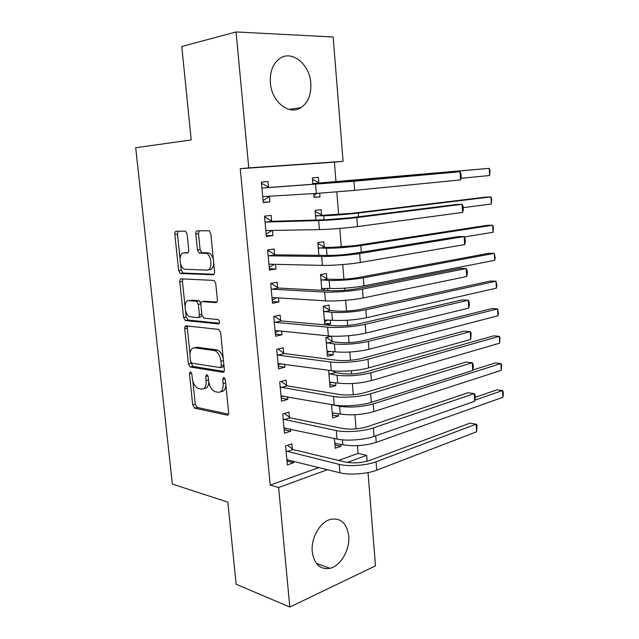 <?xml version="1.0" encoding="UTF-8"?>
<svg xmlns="http://www.w3.org/2000/svg" width="639" height="639" viewBox="0 0 639 639"><rect width="100%" height="100%" fill="white"/><g stroke="black" fill="none" stroke-linecap="round" stroke-linejoin="round"><path stroke-width="0.96" d="M190.422 371.77L189.432 373.639L192.706 404.878L194.647 408.153L227.045 415.134C228.163 415.198 228.69 414.312 228.618 412.482L225.359 379.774L223.826 377.393L222.731 379.326L223.155 383.568C223.378 389.471 221.733 392.378 218.203 392.282L215 391.651C211.621 390.125 209.504 386.579 208.657 381.012L208.234 376.85L206.756 374.518L205.718 376.419L206.149 380.564C206.389 386.347 204.823 389.199 201.453 389.119L198.402 388.52C195.151 387.05 193.106 383.584 192.267 378.12L191.844 374.047L190.422 371.77M310.81 83.166C311.393 94.356 308.15 102.488 301.081 107.56C289.467 115.811 271.639 102.056 270.377 82.878C269.754 71.856 272.829 63.764 279.602 58.596C291.823 49.53 309.811 64.299 310.81 83.166M348.702 535.873C350.124 549.492 340.819 565.89 329.972 568.311C320.139 569.82 314.236 564.333 312.263 551.84C310.778 538.23 320.003 522.023 330.443 519.379C340.731 517.598 346.817 523.093 348.702 535.873M187.123 234.162L185.494 231.158L176.228 231.238C175.206 231.446 174.743 232.476 174.838 234.345L178.616 270.433L180.294 273.46L213.019 274.762C214.137 274.618 214.656 273.58 214.576 271.647L210.806 233.802L209.113 230.719L197.315 230.831C196.237 231.038 195.734 232.109 195.822 234.026L197.443 249.961L199.144 253.028L206.349 253.435C212.108 255.392 212.539 270.784 206.844 270.129L184.535 269.227C179.088 267.477 178.417 252.509 183.832 252.964L187.299 252.996C188.353 252.82 188.832 251.79 188.753 249.905L187.123 234.162M335.986 181.78L334.389 162.154L240.256 168.696L270.193 485.097L278.628 487.533L327.535 469.657M240.256 168.696L248.771 167.881L236.071 31.95L333.143 36.99L343.103 161.347L248.771 167.881M368.024 472.588L375.492 565.866L289.794 607.05L236.142 584.23L227.843 502.134L172.362 484.066L135.7 147.729L191.221 139.941L181.772 46.503L236.071 31.95M289.794 607.05L278.628 487.533M186.125 325.858C185.102 325.93 184.631 326.864 184.719 328.67L188.401 363.799L190.262 367.002L222.763 372.273C223.882 372.273 224.401 371.339 224.329 369.478L220.663 332.679L218.77 329.412L186.125 325.858M183.545 317.431L179.815 281.823C179.719 279.994 180.19 279.003 181.212 278.868L213.977 280.417L215.766 283.588L217.364 299.611C217.444 301.52 216.925 302.527 215.798 302.638L202.347 301.64C201.269 301.752 200.774 302.734 200.854 304.603L201.908 314.939L203.737 318.118L218.274 319.572C219.912 321.393 219.984 322.839 218.49 323.917L185.31 320.546L183.545 317.431L186.141 316.928L185.486 310.658M271.599 220.886L271.104 215.423L264.514 216.174L266.383 236.47L272.933 235.599L272.47 230.439M321.529 214.936L321.09 209.712L315.091 210.399L315.906 220.032M316.72 229.641L317.918 229.617M277.661 287.598L277.174 282.23L270.688 283.373L272.518 303.285L278.971 302.023L278.596 297.902M327.863 290.561L327.679 288.373M326.864 278.676L326.433 273.548L320.522 274.586L321.848 290.258M283.612 353.055L283.133 347.784L276.743 349.309L278.532 368.847L284.898 367.217L284.611 364.086M332.104 341.282L331.681 336.242L325.858 337.624L327.44 356.314L333.238 354.829L332.967 351.586M289.451 417.299L288.98 412.131L282.686 414.008L284.443 433.186L290.713 431.197L290.513 429.025M331.513 404.543L332.647 417.898L338.374 416.085L338.167 413.673M270.193 485.097L319.005 467.5M338.614 460.431L358.072 453.418L357.441 445.663M356.075 428.865L354.925 414.735M353.303 394.75L352.393 383.528M351.618 373.991L351.354 370.748M350.499 360.292L349.829 352.033M349.07 342.68L348.503 335.715M347.672 325.483L347.249 320.251M346.498 311.089L345.627 300.322M344.812 290.322L344.637 288.173M343.91 279.203L342.72 264.57M341.29 247.029L339.78 228.442M338.654 214.56L336.809 191.948M334.389 438.49L335.219 448.282L340.899 446.302L340.731 444.297M292.327 448.977L291.863 443.849L285.609 445.91L287.358 464.912L293.581 462.748L293.429 461.038M328.614 370.261L330.051 387.242L335.818 385.589L335.579 382.769M334.692 372.162L334.596 370.987M286.544 385.325L286.072 380.109L279.722 381.81L281.503 401.164L287.822 399.359L287.582 396.707M325.618 324.924L330.643 323.789L330.331 320.123M329.5 310.115L329.069 305.035L323.198 306.249L324.772 324.852M280.649 320.482L280.17 315.163L273.732 316.497L275.537 336.218L281.951 334.772L281.623 331.154M324.205 246.95L323.773 241.774L317.823 242.636L318.893 255.32M274.642 254.402L274.155 248.986L267.613 249.929L269.458 270.033L275.968 268.971L275.545 264.33M313.669 193.585L313.997 197.419L320.011 196.804L319.708 193.218M318.821 182.626L318.382 177.354L312.335 177.858L312.894 184.383M268.524 187.059L268.021 181.532L261.383 182.083L263.268 202.579L269.874 201.9L269.37 196.405M194.392 408.049L195.486 407.97M334.389 162.154L343.103 161.347M358.072 453.418L366.642 455.359L367.113 461.222M347.289 462.428L366.642 455.359M340.899 446.302L334.94 444.976M293.581 462.748L287.007 461.07M338.374 416.085L332.4 414.951M290.713 431.197L284.131 429.759M335.818 385.589L329.836 384.654M287.822 399.359L281.224 398.161M333.238 354.829L327.248 354.094M284.898 367.217L278.3 366.267M330.643 323.789L324.644 323.262M281.951 334.772L275.345 334.077M185.118 326.401L187.395 326.649M278.971 302.023L272.358 301.584M275.968 268.971L269.346 268.779M272.933 235.599L266.303 235.671M320.011 196.804L313.973 197.139M269.874 201.9L263.236 202.251M204.033 388.464C206.844 388.672 208.434 386.539 208.801 382.066M220.91 391.619C223.938 391.731 225.575 389.375 225.831 384.55M192.842 381.084L195.254 404.199L197.195 407.458L228.458 414.152M190.877 362.257L192.834 366.395L224.081 371.427M187.626 326.026L187.315 328.15L189.983 353.702M190.47 360.907L191.892 363.184L220.271 367.625L221.366 365.66L220.918 361.171C220.104 355.691 218.043 352.177 214.744 350.619L194.583 347.808C191.261 347.935 189.735 350.867 190.015 356.594L190.47 360.907M220.83 367.489L222.883 366.994L223.962 365.796M223.275 358.862C222.172 354.206 220.199 351.258 217.356 350.028L213.977 350.436M195.079 347.696L197.171 347.241L216.589 349.845M185.014 306.169L182.427 281.4L179.815 281.823M182.914 278.947L182.427 281.4M216.901 302.031L204.472 301.257M219.425 323.214L188.178 320.099L185.574 320.602M188.872 300.649C183.305 299.851 184.216 315.115 189.807 316.736L197.922 317.607C198.985 317.527 199.48 316.561 199.4 314.707L198.338 304.404L196.564 301.265L188.872 300.649L190.214 300.41M198.481 317.503L200.542 317.104L201.988 315.442M200.878 303.373L199.192 300.793L196.237 301.193M191.484 300.186L198.865 300.721M186.141 316.928L188.178 320.099M185.725 252.701L188.122 252.613M209.504 269.714C212.06 269.482 213.466 267.23 213.714 262.948M213.394 259.793C212.571 256.327 211.11 254.082 209.017 253.06L205.135 253.18M199.288 230.791L198.497 233.698L200.111 249.593L201.812 252.661L207.811 252.804M180.597 263.867L181.244 270.033L182.922 273.053L214.001 274.275M178.217 231.198L177.482 234.026L180.022 258.372M334.812 443.538L335.739 443.194M334.804 443.362L342.831 444.76L342.424 439.848M475.224 397.314L496.974 389.814L502.494 390.565L474.849 400.19M502.893 397.29L502.494 390.565L503.141 391.587L503.3 394.271L502.893 397.29L376.243 442.372C364.981 445.774 353.846 446.573 342.831 444.76M287.846 459.633L286.903 459.96M286.887 459.784L339.892 472.772L339.181 464.377L286.088 451.062M287.662 445.239L293.029 449.536L345.491 462.077C353.527 463.523 361.666 462.948 369.909 460.344L470.016 423.13L476.127 424.184L376.051 461.765C366.443 465.519 348.463 466.789 339.181 464.377M476.614 431.78L476.127 424.184L476.998 425.175L476.614 431.78L376.714 470.168C367.129 474.01 349.166 475.272 339.892 472.772M293.029 449.536L286.783 451.621M332.272 413.489L333.83 412.858M472.796 370.005L495.353 362.936L500.88 363.551L501.543 364.701L501.288 370.324L500.88 363.551L373.224 403.904C361.866 406.971 350.667 407.786 339.628 406.348L331.569 404.559M332.224 412.938L340.267 414.064L339.628 406.348M501.288 370.324L373.831 411.628C362.497 414.767 351.306 415.582 340.267 414.064M332.943 404.799L332.216 405.022M329.708 383.176L331.897 382.202M332.751 370.82L335.395 372.649L342.823 373.703C350.164 374.438 357.616 373.895 365.196 372.05L493.715 335.85L499.259 336.322L370.788 372.817C359.35 375.612 348.103 376.435 337.041 375.309L328.909 373.743M329.628 382.242L337.688 383.088L337.041 375.309M499.666 343.151L499.259 336.322L499.93 337.592L499.666 343.151L371.395 380.612C359.981 383.472 348.75 384.303 337.688 383.088M335.395 372.649L329.612 374.23M285.657 427.978L284.02 428.585M283.972 428.01L337.049 439.065L336.338 430.582L283.157 419.208M284.483 413.473L290.146 417.834L342.688 428.481C350.747 429.696 358.926 429.104 367.233 426.716L468.052 392.737L474.178 393.616L373.384 427.914C363.703 431.341 345.635 432.643 336.338 430.582M474.665 401.284L474.178 393.616L475.057 394.766L475.256 397.817L474.665 401.284L374.055 436.413C364.39 439.92 346.346 441.214 337.049 439.065M290.146 417.834L283.86 419.751M283.444 395.972L281.112 396.923M281.024 395.94L334.181 405.022L333.462 396.46L280.209 387.058M281.24 381.403L287.246 385.844L339.868 394.559C347.943 395.525 356.163 394.926 364.526 392.753L466.071 362.073L472.213 362.768L370.692 393.736C360.939 396.827 342.776 398.153 333.462 396.46M472.7 370.508L472.213 362.768L473.108 364.078L473.307 367.161L472.7 370.508L371.371 402.314C361.634 405.485 343.494 406.803 334.181 405.022M287.246 385.844L280.904 387.577M327.12 352.6L329.948 351.226M326.401 337.496L332.807 341.745L340.252 342.544C347.608 343.087 355.092 342.52 362.72 340.867L492.062 308.549L497.621 308.885L368.32 341.442C356.81 343.958 345.515 344.804 334.421 343.982L326.281 342.696M327.008 351.266L335.076 351.841L334.421 343.982M498.037 315.762L497.621 308.885L498.468 313.022L498.037 315.762L368.943 349.309C357.449 351.897 346.162 352.736 335.076 351.841M332.807 341.745L326.984 343.159M324.508 321.744L327.975 319.923M323.342 306.225L330.203 310.562L337.656 311.113C345.028 311.441 352.552 310.866 360.22 309.396L490.401 281.032L495.976 281.224L365.835 309.787C354.254 312.016 342.903 312.878 331.785 312.367L323.63 311.361M324.364 320.019L332.448 320.299L331.785 312.367M496.391 288.157L495.976 281.224L496.83 285.513L496.391 288.157L366.459 317.727C354.893 320.027 343.558 320.89 332.448 320.299M330.203 310.562L324.34 311.808M281.208 363.607L278.181 364.965M278.053 363.575L331.29 370.636L330.555 361.986L277.925 355.108L277.23 354.605M277.925 349.03L284.315 353.551L337.017 360.292C345.108 361.019 353.375 360.404 361.794 358.455L464.066 331.13L470.224 331.649L367.976 359.206C358.136 361.962 339.884 363.311 330.555 361.986M470.727 339.453L470.224 331.649L471.135 333.119L470.727 339.453L368.655 367.872C358.838 370.708 340.611 372.058 331.29 370.636M284.315 353.551L277.925 355.108M278.947 330.882L275.217 332.703M275.05 330.898L275.673 330.547L328.366 335.906L327.623 327.168L274.922 322.32L274.219 321.84M274.522 316.329L281.352 320.954L334.133 325.69C342.248 326.162 350.547 325.531 359.038 323.805L462.053 299.915L468.227 300.242L365.228 324.332C355.316 326.737 336.969 328.119 327.623 327.168M468.73 308.118L468.227 300.242L469.154 301.88L469.353 305.019L468.73 308.118L365.915 333.087C356.019 335.571 337.704 336.945 328.366 335.906M281.352 320.954L274.922 322.32M320.658 274.93L327.567 279.107L335.036 279.387C342.424 279.507 349.98 278.923 357.704 277.646L488.731 253.3L494.314 253.34L363.327 277.837C351.666 279.778 340.267 280.657 329.125 280.473L320.962 279.746M325.986 288.293L322.519 290.29M321.697 288.485L329.796 288.477L329.125 280.473M494.73 260.329L494.314 253.34L495.177 257.781L494.73 260.329L363.958 285.857C352.313 287.869 340.922 288.74 329.796 288.477M327.567 279.107L321.665 280.178M270.704 283.58L271.479 283.612L270.72 283.748M276.663 297.782L272.23 300.146M272.022 297.91L272.645 297.534L325.411 300.825L324.668 291.999L271.887 289.227L271.184 288.772M271.479 283.612L278.364 288.045L331.218 290.729C339.357 290.945 347.704 290.306 356.25 288.812L460.016 268.412L466.206 268.556L362.449 289.108C352.456 291.152 334.021 292.558 324.668 291.999M466.71 276.503L466.206 268.556L467.141 270.361L467.349 273.524L466.71 276.503L363.152 297.95C353.175 300.082 334.756 301.48 325.411 300.825M278.364 288.045L271.887 289.227M317.887 243.403L324.916 247.357L332.392 247.373L355.164 245.6L487.038 225.343L492.637 225.232L360.795 245.6C351.698 247.037 334.964 248.339 326.441 248.275L318.262 247.844M493.06 232.284L492.637 225.232L493.348 227.021L493.06 232.284L464.345 236.949M324.916 247.357L318.965 248.251M267.677 250.608L268.452 250.616L267.685 250.728M274.355 264.306L269.211 267.278M268.963 264.61L269.586 264.203L322.423 265.393L321.673 256.479L268.819 255.816L268.116 255.384M268.452 250.616L275.353 254.833L328.278 255.424C336.433 255.376 344.82 254.721 353.431 253.467L457.963 236.63L464.17 236.574L359.645 253.523C349.573 255.201 331.042 256.638 321.673 256.479M464.681 244.601L464.17 236.574L465.12 238.555L465.328 241.75L464.681 244.601L360.356 262.453C350.3 264.219 331.793 265.656 322.423 265.393M275.353 254.833L268.819 255.816M315.299 211.549L322.232 215.319L352.6 213.258L485.336 197.163L490.952 196.908L358.239 213.059C349.07 214.193 332.264 215.519 323.725 215.79L315.538 215.647M491.375 204.009L490.952 196.908L491.671 198.833L491.375 204.009L463.155 207.675M322.232 215.319L316.241 216.038M264.626 217.332L265.401 217.308L264.626 217.396M272.014 230.447L266.159 234.098M265.88 230.991L266.503 230.551L319.412 229.593L318.653 220.583L265.728 222.084L265.017 221.677M265.401 217.308L272.302 221.294L325.315 219.76L350.587 217.763L455.887 204.552L462.109 204.304L356.818 217.572C346.665 218.873 328.031 220.351 318.653 220.583M462.628 212.404L462.109 204.304L463.075 206.461L463.283 209.68L462.628 212.404L357.528 226.597C347.392 227.995 328.789 229.457 319.412 229.593M272.302 221.294L265.728 222.084M313.837 195.534L316.968 193.393M312.583 179.431L319.532 182.994L489.25 168.345L355.659 180.214L313.493 183.529L312.791 183.161M489.674 175.509L489.25 168.345L489.977 170.405L489.674 175.509L460.975 178.297M319.532 182.994L313.493 183.529M262.317 183.673L261.535 183.744L262.317 183.673L269.235 187.443L347.712 181.692L460.032 171.739L353.958 181.252L262.597 188.026L261.894 187.642M269.65 196.197L263.084 200.606M262.757 197.044L263.388 196.572L316.361 193.425L315.594 184.328M460.551 179.902L460.032 171.739L461.015 174.072L461.222 177.322L460.551 179.902L354.677 190.366L316.361 193.425M269.235 187.443L262.597 188.026M191.62 373.112L189.432 373.639M225.104 378.727L222.731 379.326M207.994 375.86L205.718 376.419M208.554 379.965L206.149 380.564M225.671 382.921L223.155 383.568M228.027 414.855L227.045 415.134M197.275 407.482L194.735 408.177M195.254 404.199L192.706 404.878M223.586 372.074L222.763 372.273M193.002 366.435L190.43 367.042M190.973 363.208L188.401 363.799M187.315 328.15L184.719 328.67M223.89 365.053L221.366 365.66M223.442 360.572L220.918 361.171M197.171 347.241L194.583 347.808M216.341 302.535L215.798 302.638M204.983 301.169L202.347 301.64M218.929 323.829L218.49 323.917M201.844 314.236L199.4 314.707M200.83 303.948L198.338 304.404M186.476 252.597L183.832 252.964M202.251 252.748L199.584 253.124M200.111 249.593L197.443 249.961M198.497 233.698L195.822 234.026M213.434 274.698L213.019 274.762M183.281 273.133L180.653 273.54M181.244 270.033L178.616 270.433M177.482 234.026L174.838 234.345M376.243 442.372L375.732 435.822M376.714 470.168L376.051 461.765M373.831 411.628L373.224 403.904M371.395 380.612L370.788 372.817M374.055 436.413L373.384 427.914M371.371 402.314L370.692 393.736M368.943 349.309L368.32 341.442M366.459 317.727L365.835 309.787M368.655 367.872L367.976 359.206M365.915 333.087L365.228 324.332M363.958 285.857L363.327 277.837M363.152 297.95L362.449 289.108M327.032 255.408L326.441 248.275M361.315 252.197L360.795 245.6M360.356 262.453L359.645 253.523M324.061 219.792L323.725 215.79M358.535 216.765L358.239 213.059M357.528 226.597L356.818 217.572M321.058 183.816L320.994 182.994M355.723 180.973L355.659 180.214M354.677 190.366L353.958 181.252M301.081 107.56L289.243 109.453M329.972 568.311L316.313 563.358M197.195 407.458L194.647 408.153M192.834 366.395L190.262 367.002M217.356 350.028L214.744 350.619M199.192 300.793L196.564 301.265M187.906 320.035L185.31 320.546M209.017 253.06L206.349 253.435M201.812 252.661L199.144 253.028M182.922 273.053L180.294 273.46"/></g></svg>
